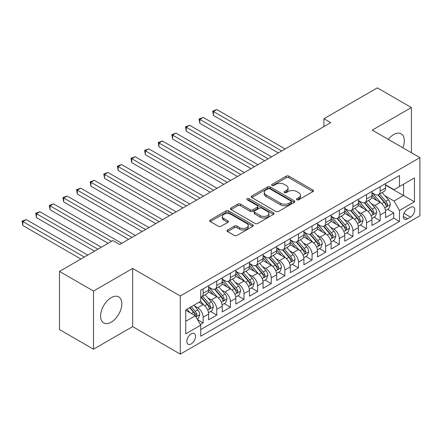 <?xml version="1.0" encoding="UTF-8"?>
<svg xmlns="http://www.w3.org/2000/svg" width="442" height="442" viewBox="0 0 442 442"><rect width="100%" height="100%" fill="white"/><g stroke="black" fill="none" stroke-linecap="round" stroke-linejoin="round"><path stroke-width="0.66" d="M296.869 199.778A1.32 0.762 0 0 0 298.737 199.778L312.936 191.585A1.89 1.088 0 0 0 313.488 190.811A1.89 1.088 0 0 0 312.936 190.038L288.886 176.154A1.89 1.088 0 0 0 286.212 176.154L272.012 184.353A1.32 0.762 0 0 0 271.626 184.889A1.32 0.762 0 0 0 272.012 185.43A1.32 0.762 0 0 0 273.885 185.43L275.72 184.369A6.05 3.492 0 0 1 284.272 184.369L286.278 185.53A6.05 3.492 0 0 1 288.051 187.994A6.05 3.492 0 0 1 286.278 190.463L284.438 191.524A1.32 0.762 0 0 0 284.051 192.066A1.32 0.762 0 0 0 284.438 192.607A1.32 0.762 0 0 0 286.311 192.607L288.151 191.546A6.05 3.492 0 0 1 296.704 191.546L298.704 192.701A6.05 3.492 0 0 1 300.477 195.171A6.05 3.492 0 0 1 298.704 197.64L296.869 198.701A1.32 0.762 0 0 0 296.483 199.243A1.32 0.762 0 0 0 296.869 199.778L296.869 198.701M111.202 322.179A15.017 8.669 120 0 0 121.014 308.941A15.017 8.669 120 0 0 118.71 296.908A15.017 8.669 120 0 0 111.202 297.654A15.017 8.669 120 0 0 101.395 310.886A15.017 8.669 120 0 0 103.693 322.92A15.017 8.669 120 0 0 111.202 322.179M402.839 147.777A15.017 8.669 120 0 0 401.203 133.815A15.017 8.669 120 0 0 393.695 134.561A15.017 8.669 120 0 0 388.291 139.379M191.187 343.909A6.16 3.558 120 0 0 195.209 338.484A6.16 3.558 120 0 0 194.265 333.544A6.16 3.558 120 0 0 191.187 333.848A6.16 3.558 120 0 0 187.159 339.279A6.16 3.558 120 0 0 188.104 344.213A6.16 3.558 120 0 0 191.187 343.909M227.547 230.006A1.89 1.088 0 0 0 226.995 230.774A1.89 1.088 0 0 0 227.547 231.547L234.293 235.442A1.89 1.088 0 0 0 236.967 235.442L252.736 226.343A1.89 1.088 0 0 0 253.288 225.569A1.89 1.088 0 0 0 252.736 224.796L228.685 210.911A1.89 1.088 0 0 0 226.011 210.911L210.243 220.011A1.89 1.088 0 0 0 209.69 220.785A1.89 1.088 0 0 0 210.243 221.558L218.392 226.265A1.89 1.088 0 0 0 221.066 226.265L227.812 222.365A1.89 1.088 0 0 0 228.37 221.597A1.89 1.088 0 0 0 227.812 220.823L223.774 218.492A5.055 2.917 0 0 1 222.293 216.425A5.055 2.917 0 0 1 225.414 213.729A5.055 2.917 0 0 1 230.923 214.364L246.758 223.503A5.055 2.917 0 0 1 248.238 225.569A5.055 2.917 0 0 1 245.117 228.265A5.055 2.917 0 0 1 239.608 227.63L236.967 226.111A1.89 1.088 0 0 0 234.293 226.111L227.547 230.006L227.547 231.547M132.644 268.454L93.505 291.051L59.471 271.399L59.471 329.566L93.505 349.213L132.644 326.616L180.292 354.13L180.292 295.963L132.644 268.454L132.644 326.616M411.392 152.717L411.392 107.522L372.252 130.119L419.9 157.628L180.292 295.963M411.392 107.522L377.358 87.87L323.92 118.721L323.92 126.583M59.471 271.399L112.903 240.553L119.71 244.481L330.726 122.649L323.92 118.721M275.852 211.447A1.89 1.088 0 0 0 278.526 211.447L294.295 202.348A1.89 1.088 0 0 0 294.847 201.574A1.89 1.088 0 0 0 294.295 200.801L270.244 186.916A1.89 1.088 0 0 0 267.57 186.916L251.802 196.021A1.89 1.088 0 0 0 251.249 196.789A1.89 1.088 0 0 0 251.802 197.563L275.852 211.447M247.719 200.066A1.32 0.762 0 0 1 249.061 200.254L249.061 198.679L273.515 212.801A1.89 1.088 0 0 1 274.068 213.569A1.89 1.088 0 0 1 273.515 214.342L257.747 223.448A1.89 1.088 0 0 1 255.073 223.448L231.022 209.558L231.022 208.016A1.89 1.088 0 0 0 230.47 208.79A1.89 1.088 0 0 0 231.022 209.558M231.022 208.016L237.768 204.121A1.89 1.088 0 0 1 240.442 204.121L250.2 209.751A1.89 1.088 0 0 0 252.868 209.751L257.349 207.165A1.89 1.088 0 0 0 257.901 206.397A1.89 1.088 0 0 0 257.349 205.624L247.188 199.762A1.32 0.762 0 0 1 246.802 199.22A1.32 0.762 0 0 1 247.619 198.513A1.32 0.762 0 0 1 249.061 198.679M200.342 324.555L203.165 322.925L197.519 319.66M194.303 305.781L197.718 307.754A7.702 4.448 60 0 1 203.165 317.185L208.613 314.041L208.613 319.781L216.779 315.063L210.585 311.488M207.917 297.919L211.337 299.897A7.702 4.448 60 0 1 216.779 309.328L222.227 306.184L222.227 311.919L230.392 307.207L224.199 303.626M221.53 290.062L224.95 292.035A7.702 4.448 60 0 1 230.392 301.466L235.84 298.322L235.84 304.063L244.006 299.344L237.813 295.77M235.144 282.2L238.564 284.173A7.702 4.448 60 0 1 244.006 293.604L249.454 290.46L249.454 296.201L257.62 291.482L251.426 287.908M248.758 274.338L252.178 276.316A7.702 4.448 60 0 1 257.62 285.747L263.067 282.604L263.067 288.339L271.233 283.626L265.04 280.046M262.371 266.482L265.791 268.454A7.702 4.448 60 0 1 271.233 277.885L276.681 274.742L276.681 280.482L284.847 275.764L278.653 272.189M275.985 258.62L279.405 260.592A7.702 4.448 60 0 1 284.847 270.029L290.295 266.885L290.295 272.62L298.466 267.907L292.267 264.327M289.598 250.763L293.018 252.736A7.702 4.448 60 0 1 298.466 262.167L303.908 259.023L303.908 264.758L312.08 260.045L305.881 256.471M303.212 242.901L306.632 244.874A7.702 4.448 60 0 1 312.08 254.305L317.522 251.161L317.522 256.901L325.693 252.183L319.5 248.608M316.826 235.039L320.246 237.017A7.702 4.448 60 0 1 325.693 246.448L331.135 243.304L331.135 249.039L339.307 244.327L333.113 240.746M330.439 227.182L333.859 229.155A7.702 4.448 60 0 1 339.307 238.586L344.749 235.442L344.749 241.183L352.92 236.464L346.727 232.89M344.058 219.32L347.473 221.293A7.702 4.448 60 0 1 352.92 230.73L358.363 227.58L358.363 233.321L366.534 228.602L360.341 225.028M357.672 211.464L361.086 213.436A7.702 4.448 60 0 1 366.534 222.867L371.976 219.724L371.976 225.459L380.148 220.746L380.148 215.005A7.702 4.448 -120 0 0 374.7 205.574L371.286 203.602M373.954 217.171L380.148 220.746M208.613 314.041A7.702 4.448 -120 0 0 203.165 304.61L199.082 302.251M222.227 306.184A7.702 4.448 -120 0 0 216.779 296.748L208.359 291.891M235.84 298.322A7.702 4.448 -120 0 0 230.392 288.891L221.972 284.029M249.454 290.46A7.702 4.448 -120 0 0 244.006 281.029L235.586 276.167M263.067 282.604A7.702 4.448 -120 0 0 257.62 273.173L249.2 268.311M276.681 274.742A7.702 4.448 -120 0 0 271.233 265.31L262.819 260.448M290.295 266.885A7.702 4.448 -120 0 0 284.847 257.448L276.432 252.592M303.908 259.023A7.702 4.448 -120 0 0 298.466 249.592L290.046 244.73M317.522 251.161A7.702 4.448 -120 0 0 312.08 241.73L303.66 236.868M331.135 243.304A7.702 4.448 -120 0 0 325.693 233.873L317.273 229.011M344.749 235.442A7.702 4.448 -120 0 0 339.307 226.011L330.887 221.149M358.363 227.58A7.702 4.448 -120 0 0 352.92 218.149L344.5 213.293M371.976 219.724A7.702 4.448 -120 0 0 366.534 210.293L358.114 205.431M410.507 207.381L407.513 209.11A5.967 3.448 120 0 0 403.612 214.37A5.967 3.448 120 0 0 404.529 219.155A5.967 3.448 120 0 0 407.513 218.856L410.507 217.127A5.967 3.448 120 0 0 414.408 211.867A5.967 3.448 120 0 0 413.491 207.088A5.967 3.448 120 0 0 410.507 207.381M180.292 354.13L419.9 215.795L419.9 157.628M185.739 321.273L195.27 315.77L200.718 325.202L200.718 336.207L399.48 221.453L399.48 210.447L394.032 201.016L384.899 195.74M200.718 325.202L185.739 333.848L185.739 309.952L200.718 301.311L200.718 290.306L399.48 175.551L399.48 186.552L414.452 177.905L414.452 201.801L399.48 210.447M208.613 287.002L211.337 288.576A7.702 4.448 60 0 0 215.182 288.957L220.63 285.814A7.702 4.448 -120 0 0 222.227 282.289L222.227 277.885M222.227 279.145L224.95 280.714A7.702 4.448 60 0 0 228.801 281.095L234.243 277.952A7.702 4.448 -120 0 0 235.84 274.427L235.84 270.029M235.84 271.283L238.564 272.858A7.702 4.448 60 0 0 242.415 273.239L247.857 270.095A7.702 4.448 -120 0 0 249.454 266.57L249.454 262.167M249.454 263.426L252.178 264.996A7.702 4.448 60 0 0 256.029 265.377L261.471 262.233A7.702 4.448 -120 0 0 263.067 258.708L263.067 254.305M263.067 255.564L265.791 257.133A7.702 4.448 60 0 0 269.642 257.515L275.084 254.371A7.702 4.448 -120 0 0 276.681 250.846L276.681 246.448M276.681 247.702L279.405 249.277A7.702 4.448 60 0 0 283.256 249.658L288.698 246.514A7.702 4.448 -120 0 0 290.295 242.989L290.295 238.586M290.295 239.846L293.018 241.415A7.702 4.448 60 0 0 296.869 241.796L302.311 238.652A7.702 4.448 -120 0 0 303.908 235.127L303.908 230.724M303.908 231.984L306.632 233.558A7.702 4.448 60 0 0 310.483 233.94L315.931 230.796A7.702 4.448 -120 0 0 317.522 227.271L317.522 222.867M317.522 224.122L320.246 225.696A7.702 4.448 60 0 0 324.096 226.077L329.544 222.934A7.702 4.448 -120 0 0 331.135 219.409L331.135 215.005M331.135 216.265L333.859 217.834A7.702 4.448 60 0 0 337.71 218.215L343.158 215.072A7.702 4.448 -120 0 0 344.749 211.547L344.749 207.149M344.749 208.403L347.473 209.978A7.702 4.448 60 0 0 351.324 210.359L356.771 207.215A7.702 4.448 -120 0 0 358.363 203.69L358.363 199.287M358.363 200.546L361.086 202.116A7.702 4.448 60 0 0 364.937 202.497L370.385 199.353A7.702 4.448 -120 0 0 371.976 195.828L371.976 191.425M200.718 329.605L393.761 218.149L393.761 212.884L385.595 217.602L385.595 211.862A7.702 4.448 -120 0 0 380.148 202.43L371.728 197.568M371.976 192.684L374.7 194.259A7.702 4.448 -120 0 0 378.551 194.64A7.702 4.448 -120 0 0 380.148 191.11L380.148 186.712M378.551 194.64L383.999 191.496A7.702 4.448 -120 0 0 385.595 187.966L385.595 183.568M203.165 288.891L203.165 293.289A7.702 4.448 60 0 1 201.569 296.82A7.702 4.448 60 0 1 200.718 297.129M201.569 296.82L207.016 293.676A7.702 4.448 -120 0 0 208.613 290.145L208.613 285.747M216.779 281.029L216.779 285.433A7.702 4.448 60 0 1 215.182 288.957M230.392 273.173L230.392 277.57A7.702 4.448 60 0 1 228.801 281.095M244.006 265.31L244.006 269.714A7.702 4.448 60 0 1 242.415 273.239M257.62 257.448L257.62 261.852A7.702 4.448 60 0 1 256.029 265.377M271.233 249.592L271.233 253.99A7.702 4.448 60 0 1 269.642 257.515M284.847 241.73L284.847 246.133A7.702 4.448 60 0 1 283.256 249.658M298.466 233.868L298.466 238.271A7.702 4.448 60 0 1 296.869 241.796M312.08 226.011L312.08 230.415A7.702 4.448 60 0 1 310.483 233.94M325.693 218.149L325.693 222.553A7.702 4.448 60 0 1 324.096 226.077M339.307 210.293L339.307 214.69A7.702 4.448 60 0 1 337.71 218.215M352.92 202.43L352.92 206.834A7.702 4.448 60 0 1 351.324 210.359M366.534 194.568L366.534 198.972A7.702 4.448 60 0 1 364.937 202.497M366.534 222.867L366.534 228.602M352.92 230.73L352.92 236.464M339.307 238.586L339.307 244.327M325.693 246.448L325.693 252.183M312.08 254.305L312.08 260.045M298.466 262.167L298.466 267.907M284.847 270.029L284.847 275.764M271.233 277.885L271.233 283.626M257.62 285.747L257.62 291.482M244.006 293.604L244.006 299.344M230.392 301.466L230.392 307.207M216.779 309.328L216.779 315.063M203.165 317.185L203.165 322.925M195.27 315.77L185.739 310.267M394.032 201.016L403.563 195.513L403.563 184.198L414.452 177.905M385.595 185.137L414.452 201.801M385.595 184.822L394.032 189.695L399.48 186.552M93.505 291.051L93.505 349.213M387.568 209.309L393.761 212.884M393.761 218.149L399.48 221.453M297.394 199.966L298.704 199.209A6.05 3.492 0 0 0 300.477 196.745L300.477 195.171M288.051 187.994L288.051 189.568A6.05 3.492 0 0 1 286.278 192.038L284.968 192.795M312.914 191.596L288.886 177.728A1.89 1.088 0 0 0 286.212 177.728L272.543 185.618M294.273 202.359L270.244 188.485A1.89 1.088 0 0 0 267.57 188.485L251.824 197.58M290.958 202.116A1.32 0.762 0 0 0 291.344 201.574A1.32 0.762 0 0 0 290.958 201.033L269.841 188.845A1.32 0.762 0 0 0 267.968 188.845L266.034 189.966A6.05 3.492 0 0 0 264.261 192.43A6.05 3.492 0 0 0 266.034 194.9L280.466 203.232A6.05 3.492 0 0 0 289.018 203.232L290.958 202.116L290.958 203.685A1.32 0.762 0 0 0 291.344 203.149L291.344 201.574M264.261 192.43L264.261 194.005A6.05 3.492 0 0 0 266.034 196.475L266.034 194.9M290.958 203.685L289.018 204.806A6.05 3.492 0 0 1 280.466 204.806L266.034 196.475M231.044 209.574L237.768 205.69L237.768 204.121M257.901 206.397L257.901 207.967A1.89 1.088 0 0 1 257.349 208.74L252.868 211.326A1.89 1.088 0 0 1 250.2 211.326L240.442 205.69A1.89 1.088 0 0 0 237.768 205.69M249.061 200.254L273.493 214.359M260.321 215.597A5.055 2.917 0 0 0 265.83 216.232A5.055 2.917 0 0 0 268.951 213.536A5.055 2.917 0 0 0 267.471 211.469L261.891 208.248A1.89 1.088 0 0 0 259.216 208.248L254.741 210.834A1.89 1.088 0 0 0 254.189 211.602A1.89 1.088 0 0 0 254.741 212.375L260.321 215.597L260.321 217.171A5.055 2.917 0 0 0 265.83 217.801A5.055 2.917 0 0 0 268.951 215.105L268.951 213.536M254.189 211.602L254.189 213.177A1.89 1.088 0 0 0 254.741 213.95L254.741 212.375M260.321 217.171L254.741 213.95M248.238 225.569L248.238 227.138A5.055 2.917 0 0 1 245.117 229.834A5.055 2.917 0 0 1 239.608 229.205L236.967 227.68A1.89 1.088 0 0 0 234.293 227.68L227.575 231.564M222.293 216.425L222.293 218A5.055 2.917 0 0 0 223.774 220.061L223.774 218.492M227.79 222.381L223.774 220.061M252.713 226.354L228.685 212.48A1.89 1.088 0 0 0 226.011 212.48L210.265 221.569M385.479 210.514L388.999 208.486L390.358 204.552A5.1 2.945 -120 0 0 388.369 199.762L382.148 192.563M380.905 202.928L373.529 194.386A14.73 8.503 -120 0 0 371.976 192.767M376.86 200.53L372.733 195.756A12.227 7.061 -120 0 0 371.976 194.933M285.123 148.982L216.845 109.566L213.442 111.533L213.442 115.461L278.316 152.915M377.86 194.916L384.148 202.198A5.1 2.945 60 0 1 385.971 205.712L386.341 206.32L387.032 206.221L387.601 204.773A5.1 2.945 -120 0 0 385.783 201.254L379.562 194.055M378.23 194.795L384.988 202.624A2.597 1.503 60 0 1 385.645 203.64L387.601 204.773M213.442 115.461L212.696 111.097L281.72 150.949M212.696 111.097L216.845 109.566M371.866 218.376L375.385 216.342L376.744 212.414A5.1 2.945 -120 0 0 374.755 207.624L368.534 200.419M367.291 210.79L359.915 202.248A14.73 8.503 -120 0 0 358.363 200.629M363.247 208.392L359.119 203.613A12.227 7.061 -120 0 0 358.363 202.795M271.51 156.844L203.232 117.428L199.828 119.39L199.828 123.318L264.703 160.772M364.247 202.773L370.534 210.06A5.1 2.945 60 0 1 372.357 213.574L372.728 214.177L373.418 214.083L373.987 212.63A5.1 2.945 -120 0 0 372.17 209.116L365.948 201.917M364.617 202.657L371.374 210.48A2.597 1.503 60 0 1 372.031 211.497L373.987 212.63M199.828 123.318L199.082 118.959L268.106 158.811M199.082 118.959L203.232 117.428M358.252 226.232L361.766 224.204L363.131 220.271A5.1 2.945 -120 0 0 361.142 215.481L354.92 208.281M353.677 218.646L346.301 210.11A14.73 8.503 -120 0 0 344.749 208.486M349.628 216.254L345.506 211.475A12.227 7.061 -120 0 0 344.749 210.652M257.896 164.7L189.618 125.285L186.215 127.252L186.215 131.18L251.084 168.634M350.633 210.635L356.921 217.917A5.1 2.945 60 0 1 358.744 221.431L359.114 222.039L359.799 221.939L360.374 220.492A5.1 2.945 -120 0 0 358.556 216.978L352.335 209.773M351.003 210.514L357.76 218.342A2.597 1.503 60 0 1 358.418 219.359L360.374 220.492M186.215 131.18L185.469 126.821L254.493 166.667M185.469 126.821L189.618 125.285M344.638 234.094L348.152 232.061L349.517 228.133A5.1 2.945 -120 0 0 347.528 223.343L341.307 216.138M340.064 226.508L332.682 217.967A14.73 8.503 -120 0 0 331.135 216.348M336.014 224.111L331.892 219.337A12.227 7.061 -120 0 0 331.135 218.514M244.277 172.562L176.004 133.147L172.601 135.108L172.601 139.042L237.47 176.491M337.014 218.497L343.307 225.779A5.1 2.945 60 0 1 345.125 229.293L345.5 229.901L346.185 229.801L346.76 228.348A5.1 2.945 -120 0 0 344.942 224.834L338.721 217.635M337.384 218.376L344.147 226.205A2.597 1.503 60 0 1 344.804 227.221L346.76 228.348M172.601 139.042L171.855 134.677L240.873 174.529M171.855 134.677L176.004 133.147M331.025 241.956L334.539 239.923L335.903 235.995A5.1 2.945 -120 0 0 333.914 231.205L327.693 224M326.45 234.37L319.069 225.829A14.73 8.503 -120 0 0 317.522 224.21M322.4 231.973L318.279 227.194A12.227 7.061 -120 0 0 317.522 226.376M230.663 180.424L162.391 141.004L158.987 142.97L158.987 146.899L223.856 184.353M323.4 226.354L329.693 233.641A5.1 2.945 60 0 1 331.511 237.155L331.887 237.757L332.572 237.663L333.146 236.21A5.1 2.945 -120 0 0 331.329 232.696L325.108 225.492M323.771 226.238L330.533 234.061A2.597 1.503 60 0 1 331.191 235.078L333.146 236.21M158.987 146.899L158.242 142.539L227.26 182.386M158.242 142.539L162.391 141.004M317.411 249.813L320.925 247.785L322.29 243.851A5.1 2.945 -120 0 0 320.301 239.061L314.08 231.862M312.837 242.227L305.455 233.685A14.73 8.503 -120 0 0 303.908 232.067M308.787 239.829L304.66 235.056A12.227 7.061 -120 0 0 303.908 234.232M217.05 188.281L148.777 148.866L145.374 150.833L145.374 154.761L210.243 192.215M309.787 234.216L316.08 241.498A5.1 2.945 60 0 1 317.897 245.012L318.273 245.619L318.958 245.52L319.533 244.072A5.1 2.945 -120 0 0 317.715 240.553L311.494 233.354M310.157 234.094L316.92 241.923A2.597 1.503 60 0 1 317.571 242.94L319.533 244.072M145.374 154.761L144.628 150.396L213.646 190.248M144.628 150.396L148.777 148.866M303.792 257.675L307.312 255.642L308.671 251.713A5.1 2.945 -120 0 0 306.687 246.923L300.466 239.719M299.217 250.089L291.842 241.547A14.73 8.503 -120 0 0 290.295 239.929M295.173 247.691L291.046 242.912A12.227 7.061 -120 0 0 290.295 242.094M203.436 196.143L135.164 156.728L131.76 158.689L131.76 162.623L196.629 200.071M296.173 242.072L302.466 249.36A5.1 2.945 60 0 1 304.284 252.874L304.654 253.476L305.345 253.382L305.919 251.929A5.1 2.945 -120 0 0 304.102 248.415L297.88 241.216M296.543 241.956L303.306 249.78A2.597 1.503 60 0 1 303.958 250.802L305.919 251.929M131.76 162.623L131.014 158.258L200.033 198.11M131.014 158.258L135.164 156.728M290.179 265.531L293.698 263.504L295.057 259.57A5.1 2.945 -120 0 0 293.074 254.78L286.852 247.581M285.604 257.946L278.228 249.41A14.73 8.503 -120 0 0 276.681 247.791M281.56 255.553L277.432 250.774A12.227 7.061 -120 0 0 276.681 249.951M189.822 204.005L121.55 164.584L118.147 166.551L118.147 170.479L183.016 207.933M282.56 249.934L288.853 257.216A5.1 2.945 60 0 1 290.67 260.736L291.04 261.338L291.731 261.239L292.306 259.791A5.1 2.945 -120 0 0 290.488 256.277L284.267 249.073M282.93 249.813L289.692 257.642A2.597 1.503 60 0 1 290.344 258.658L292.306 259.791M118.147 170.479L117.395 166.12L186.419 205.966M117.395 166.12L121.55 164.584M276.565 273.394L280.084 271.36L281.443 267.432A5.1 2.945 -120 0 0 279.46 262.642L273.239 255.443M271.99 265.808L264.614 257.266A14.73 8.503 -120 0 0 263.067 255.647M267.946 263.41L263.819 258.636A12.227 7.061 -120 0 0 263.067 257.813M176.209 211.862L107.936 172.446L104.533 174.408L104.533 178.341L169.402 215.795M268.946 257.796L275.239 265.078A5.1 2.945 60 0 1 277.057 268.592L277.427 269.2L278.117 269.101L278.692 267.648A5.1 2.945 -120 0 0 276.874 264.134L270.653 256.935M269.316 257.675L276.079 265.504A2.597 1.503 60 0 1 276.731 266.52L278.692 267.648M104.533 178.341L103.782 173.977L172.805 213.829M103.782 173.977L107.936 172.446M262.951 281.256L266.471 279.222L267.83 275.294A5.1 2.945 -120 0 0 265.846 270.504L259.625 263.299M258.377 273.67L251.001 265.128A14.73 8.503 -120 0 0 249.454 263.509M254.332 271.272L250.205 266.493A12.227 7.061 -120 0 0 249.454 265.675M162.595 219.724L94.323 180.303L90.919 182.27L90.919 186.198L155.788 223.652M255.332 265.653L261.625 272.941A5.1 2.945 60 0 1 263.443 276.454L263.813 277.057L264.504 276.963L265.078 275.51A5.1 2.945 -120 0 0 263.261 271.996L257.04 264.791M255.703 265.537L262.465 273.36A2.597 1.503 60 0 1 263.117 274.377L265.078 275.51M90.919 186.198L90.168 181.839L159.192 221.685M90.168 181.839L94.323 180.303M249.338 289.112L252.857 287.085L254.216 283.151A5.1 2.945 -120 0 0 252.233 278.361L246.012 271.161M244.763 281.526L237.387 272.985A14.73 8.503 -120 0 0 235.84 271.366M240.719 279.134L236.592 274.355A12.227 7.061 -120 0 0 235.84 273.532M148.982 227.58L80.709 188.165L77.306 190.132L77.306 194.06L142.175 231.514M241.719 273.515L248.012 280.797A5.1 2.945 60 0 1 249.829 284.311L250.2 284.919L250.89 284.819L251.465 283.372A5.1 2.945 -120 0 0 249.642 279.858L243.426 272.653M242.089 273.394L248.852 281.222A2.597 1.503 60 0 1 249.503 282.239L251.465 283.372M77.306 194.06L76.554 189.695L145.578 229.547M76.554 189.695L80.709 188.165M235.724 296.974L239.244 294.941L240.603 291.013A5.1 2.945 -120 0 0 238.619 286.223L232.398 279.018M231.149 289.388L223.774 280.847A14.73 8.503 -120 0 0 222.227 279.228M227.105 286.991L222.978 282.217A12.227 7.061 -120 0 0 222.227 281.394M135.368 235.442L67.096 196.027L63.692 197.988L63.692 201.922L128.561 239.371M228.105 281.372L234.398 288.659A5.1 2.945 60 0 1 236.216 292.173L236.586 292.775L237.277 292.681L237.851 291.228A5.1 2.945 -120 0 0 236.028 287.714L229.812 280.515M228.475 281.256L235.238 289.085A2.597 1.503 60 0 1 235.89 290.101L237.851 291.228M63.692 201.922L62.941 197.557L131.965 237.409M62.941 197.557L67.096 196.027M222.111 304.836L225.63 302.803L226.989 298.875A5.1 2.945 -120 0 0 225 294.079L218.784 286.88M217.536 297.251L210.16 288.709A14.73 8.503 -120 0 0 208.613 287.09M213.492 294.853L209.364 290.074A12.227 7.061 -120 0 0 208.613 289.25M121.754 243.304L53.482 203.884L50.079 205.85L50.079 209.779L108.141 243.304M214.492 289.234L220.785 296.516A5.1 2.945 60 0 1 222.602 300.035L222.972 300.637L223.663 300.543L224.238 299.09A5.1 2.945 -120 0 0 222.414 295.576L216.193 288.372M214.862 289.118L221.619 296.941A2.597 1.503 60 0 1 222.276 297.958L224.238 299.09M50.079 209.779L49.327 205.419L111.544 241.338M49.327 205.419L53.482 203.884M208.497 312.693L212.016 310.665L213.375 306.731A5.1 2.945 -120 0 0 211.387 301.941L205.171 294.742M203.922 305.107L200.668 301.339M199.878 302.709L199.348 302.096M101.334 247.233L39.868 211.746L36.465 213.713L36.465 217.641L94.527 251.161M200.878 297.096L207.171 304.378A5.1 2.945 60 0 1 208.989 307.892L209.359 308.499L210.049 308.4L210.619 306.952A5.1 2.945 -120 0 0 208.801 303.433L202.58 296.234M201.248 296.974L208.005 304.803A2.597 1.503 60 0 1 208.663 305.82L210.619 306.952M36.465 217.641L35.714 213.276L97.931 249.2M35.714 213.276L39.868 211.746M197.243 319.19L198.403 318.522L199.762 314.594A5.1 2.945 -120 0 0 197.773 309.803L193.861 305.267M190.204 312.848L187.049 309.196M186.264 310.571L185.739 309.964M87.72 255.095L26.255 219.608L22.851 221.569L22.851 225.497L80.914 259.023M189.64 307.704L193.552 312.24A5.1 2.945 60 0 1 195.375 315.754L195.745 316.356L196.436 316.262L197.005 314.809A5.1 2.945 -120 0 0 195.187 311.295L191.27 306.759M189.955 307.522L194.392 312.66A2.597 1.503 60 0 1 195.049 313.676L197.005 314.809M22.851 225.497L22.1 221.138L84.317 257.056M22.1 221.138L26.255 219.608M197.718 307.754L203.165 304.61M211.337 299.897L216.779 296.748M224.95 292.035L230.392 288.891M238.564 284.173L244.006 281.029M252.178 276.316L257.62 273.173M265.791 268.454L271.233 265.31M279.405 260.592L284.847 257.448M293.018 252.736L298.466 249.592M306.632 244.874L312.08 241.73M320.246 237.017L325.693 233.873M333.859 229.155L339.307 226.011M347.473 221.293L352.92 218.149M361.086 213.436L366.534 210.293M374.7 205.574L380.148 202.43M380.148 191.11L385.595 187.966M203.165 293.289L208.613 290.145M216.779 285.433L222.227 282.289M230.392 277.57L235.84 274.427M244.006 269.714L249.454 266.57M257.62 261.852L263.067 258.708M271.233 253.99L276.681 250.846M284.847 246.133L290.295 242.989M298.466 238.271L303.908 235.127M312.08 230.415L317.522 227.271M325.693 222.553L331.135 219.409M339.307 214.69L344.749 211.547M352.92 206.834L358.363 203.69M366.534 198.972L371.976 195.828M380.148 215.005L385.595 211.862M403.977 213.359L410.507 217.127M403.292 216.42L407.513 218.856M298.704 199.209L298.704 197.64M284.438 192.607L284.438 191.524M286.278 192.038L286.278 190.463M272.012 185.43L272.012 184.353M286.212 177.728L286.212 176.154M288.886 177.728L288.886 176.154M312.936 191.585L312.936 190.038M251.802 197.563L251.802 196.021M267.57 188.485L267.57 186.916M270.244 188.485L270.244 186.916M294.295 202.348L294.295 200.801M280.466 204.806L280.466 203.232M289.018 204.806L289.018 203.232M240.442 205.69L240.442 204.121M250.2 211.326L250.2 209.751M252.868 211.326L252.868 209.751M257.349 208.74L257.349 207.165M273.515 214.342L273.515 212.801M234.293 227.68L234.293 226.111M236.967 227.68L236.967 226.111M239.608 229.205L239.608 227.63M227.812 222.365L227.812 220.823M210.243 221.558L210.243 220.011M226.011 212.48L226.011 210.911M228.685 212.48L228.685 210.911M252.736 226.343L252.736 224.796M384.7 207.9L390.325 204.652M373.529 194.386L374.23 193.983M385.783 201.254L388.369 199.762M381.717 203.602L384.148 202.198M371.087 215.757L376.711 212.514M359.915 202.248L360.617 201.845M372.17 209.116L374.755 207.624M368.103 211.464L370.534 210.06M357.473 223.619L363.097 220.37M346.301 210.11L346.998 209.701M358.556 216.978L361.142 215.481M354.49 219.326L356.921 217.917M343.859 231.475L349.484 228.232M332.682 217.967L333.384 217.563M344.942 224.834L347.528 223.343M340.876 227.182L343.307 225.779M330.246 239.337L335.87 236.089M319.069 225.829L319.77 225.426M331.329 232.696L333.914 231.205M327.262 235.045L329.693 233.641M316.632 247.2L322.251 243.951M305.455 233.685L306.157 233.282M317.715 240.553L320.301 239.061M313.649 242.901L316.08 241.498M303.019 255.056L308.638 251.813M291.842 241.547L292.543 241.144M304.102 248.415L306.687 246.923M300.035 250.763L302.466 249.36M289.405 262.918L295.024 259.669M278.228 249.41L278.93 249.001M290.488 256.277L293.074 254.78M286.422 258.625L288.853 257.216M275.786 270.78L281.41 267.532M264.614 257.266L265.316 256.863M276.874 264.134L279.46 262.642M272.802 266.482L275.239 265.078M262.172 278.637L267.797 275.394M251.001 265.128L251.702 264.725M263.261 271.996L265.846 270.504M259.189 274.344L261.625 272.941M248.559 286.499L254.183 283.25M237.387 272.985L238.089 272.581M249.642 279.858L252.233 278.361M245.575 282.206L248.012 280.797M234.945 294.355L240.57 291.112M223.774 280.847L224.475 280.443M236.028 287.714L238.619 286.223M231.962 290.062L234.398 288.659M221.332 302.217L226.956 298.969M210.16 288.709L210.862 288.3M222.414 295.576L225 294.079M218.348 297.925L220.785 296.516M207.718 310.08L213.342 306.831M208.801 303.433L211.387 301.941M204.734 305.781L207.171 304.378M195.917 316.892L199.729 314.693M195.187 311.295L197.773 309.803M191.353 313.511L193.552 312.24"/></g></svg>
